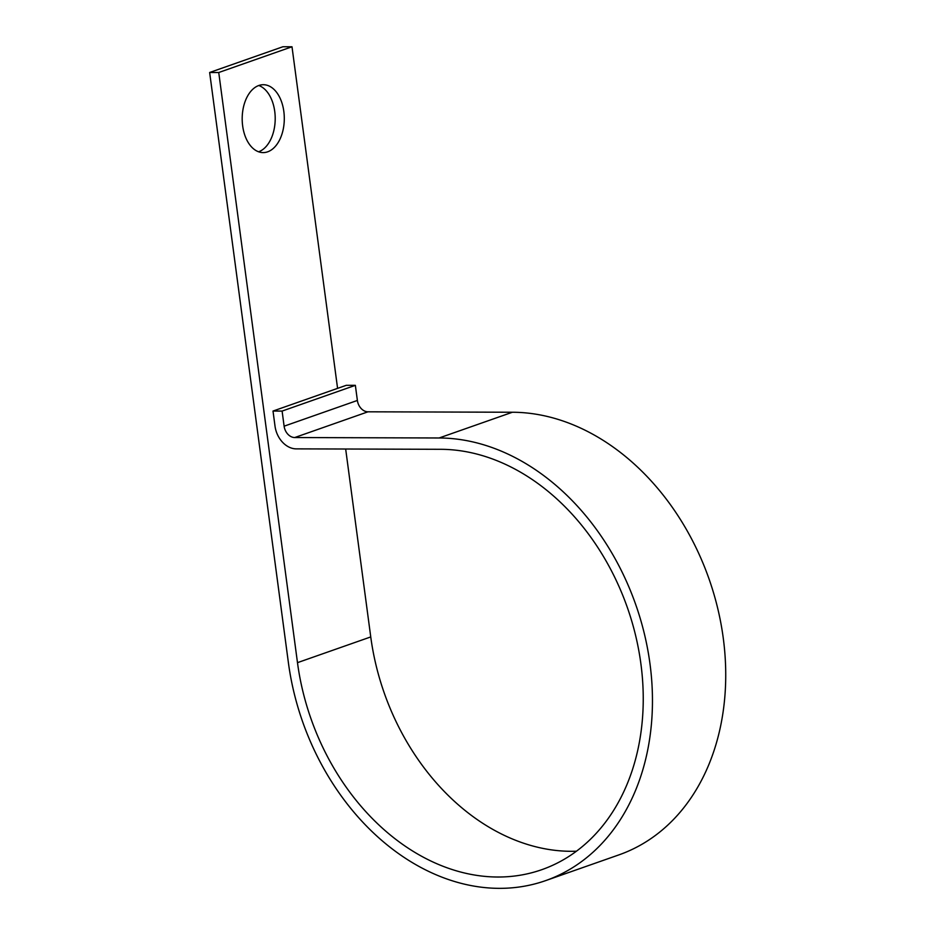 <?xml version="1.0" encoding="UTF-8"?>
<svg xmlns="http://www.w3.org/2000/svg" width="935" height="935" viewBox="0 0 935 935"><rect width="100%" height="100%" fill="white"/><g stroke="black" fill="none" stroke-linecap="round" stroke-linejoin="round"><path stroke-width="1.4" d="M242.656 125.898A33.941 21.061 90.2 0 0 263.144 152.604A33.941 21.061 90.2 0 0 283.831 111.429A33.941 21.061 90.2 0 0 263.343 84.711A33.941 21.061 90.2 0 0 242.656 125.898M258.796 85.506A33.941 21.061 -89.8 0 1 274.738 111.405A33.941 21.061 -89.8 0 1 258.598 151.797M576.392 851.212A218.895 167.681 70.6 0 1 370.751 636.922L345.669 449.022M337.582 388.364L292 46.773L218.743 72.509L297.482 662.658L370.751 636.922M282.101 411.073L355.358 385.337L346.266 385.313L273.008 411.049L282.101 411.073L284.111 426.185A11.594 8.882 -109.4 0 0 294.724 437.545L439.134 437.977A230.489 176.563 70.6 0 1 644.402 633.93A230.489 176.563 70.6 0 1 545.572 880.641A230.489 176.563 70.6 0 1 288.389 662.635L209.65 72.486L282.908 46.75L292 46.773M209.65 72.486L218.743 72.509M355.358 385.337L357.38 400.449A11.594 8.882 -109.4 0 0 367.981 411.809L512.392 412.242A230.489 176.563 70.6 0 1 717.671 608.182A230.489 176.563 70.6 0 1 618.841 854.906L545.572 880.641M273.008 411.049L275.019 426.161A23.2 17.765 -109.4 0 0 296.231 448.87L440.642 449.303A218.895 167.681 70.6 0 1 635.59 635.403A218.895 167.681 70.6 0 1 541.727 869.702A218.895 167.681 70.6 0 1 297.482 662.658M439.134 437.977L512.392 412.242M294.724 437.545L367.981 411.809M284.111 426.185L357.38 400.449"/></g></svg>
